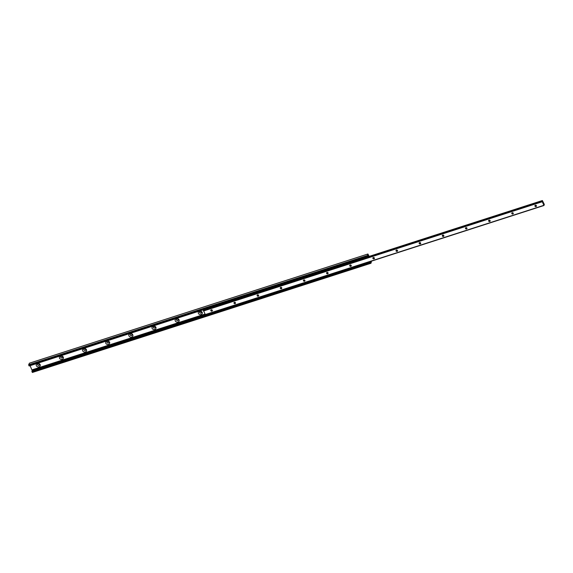 <?xml version="1.0" encoding="UTF-8"?>
<svg xmlns="http://www.w3.org/2000/svg" width="573" height="573" viewBox="0 0 573 573"><rect width="100%" height="100%" fill="white"/><g stroke="black" fill="none" stroke-linecap="round" stroke-linejoin="round"><path stroke-width="0.86" d="M338.622 266.252A2.12 1.826 -157 0 0 338.049 266.438M361.778 258.781A2.12 1.826 -157 0 0 361.198 258.967M315.472 273.715A2.12 1.826 -157 0 0 314.899 273.901M292.323 281.185A2.12 1.826 -157 0 0 291.75 281.372M269.174 288.649A2.12 1.826 -157 0 0 268.594 288.835M246.025 296.119A2.12 1.826 -157 0 0 245.445 296.305M222.876 303.583A2.12 1.826 -157 0 0 222.295 303.769M201.395 312.084A0.981 0.845 -157 0 0 199.662 312.643A0.981 0.845 -157 0 0 201.395 312.084M199.64 311.948A0.981 0.845 -157 0 0 201.438 312.715M202.183 312.292A2.12 1.826 -157 0 0 198.423 313.503A2.12 1.826 -157 0 0 202.183 312.292M178.246 319.548A0.981 0.845 -157 0 0 176.513 320.106A0.981 0.845 -157 0 0 178.246 319.548M176.491 319.419A0.981 0.845 -157 0 0 178.289 320.178M179.034 319.755A2.12 1.826 -157 0 0 175.274 320.973A2.12 1.826 -157 0 0 179.034 319.755M155.097 327.018A0.981 0.845 -157 0 0 153.363 327.577A0.981 0.845 -157 0 0 155.097 327.018M153.342 326.882A0.981 0.845 -157 0 0 155.14 327.649M155.885 327.226A2.12 1.826 -157 0 0 152.124 328.436A2.12 1.826 -157 0 0 155.885 327.226M131.948 334.482A0.981 0.845 -157 0 0 130.207 335.047A0.981 0.845 -157 0 0 131.948 334.482M130.193 334.353A0.981 0.845 -157 0 0 131.991 335.119M132.735 334.689A2.12 1.826 -157 0 0 128.968 335.907A2.12 1.826 -157 0 0 132.735 334.689M108.798 341.952A0.981 0.845 -157 0 0 107.058 342.511A0.981 0.845 -157 0 0 108.798 341.952M107.044 341.823A0.981 0.845 -157 0 0 108.841 342.582M109.579 342.16A2.12 1.826 -157 0 0 105.819 343.37A2.12 1.826 -157 0 0 109.579 342.16M85.642 349.423A0.981 0.845 -157 0 0 83.909 349.981A0.981 0.845 -157 0 0 85.642 349.423M83.887 349.286A0.981 0.845 -157 0 0 85.692 350.053M86.43 349.623A2.12 1.826 -157 0 0 82.67 350.841A2.12 1.826 -157 0 0 86.43 349.623M62.493 356.886A0.981 0.845 -157 0 0 60.759 357.445A0.981 0.845 -157 0 0 62.493 356.886M60.738 356.757A0.981 0.845 -157 0 0 62.536 357.516M63.281 357.094A2.12 1.826 -157 0 0 59.52 358.304A2.12 1.826 -157 0 0 63.281 357.094M39.344 364.356A0.981 0.845 -157 0 0 37.61 364.915A0.981 0.845 -157 0 0 39.344 364.356M37.589 364.22A0.981 0.845 -157 0 0 39.387 364.987M40.131 364.564A2.12 1.826 -157 0 0 36.371 365.775A2.12 1.826 -157 0 0 40.131 364.564M369.191 256.389L367.916 253.997L367.293 256.016L367.716 256.776L368.195 255.737L368.718 256.539M29.395 363.218L28.65 364.8L29.144 365.982L367.687 256.768M30.111 365.674L32.231 370.731L370.803 261.524L370.437 262.205L370.975 263.258L371.54 261.123M31.93 371.347L32.403 372.464L370.924 263.251M32.231 370.731L32.224 371.24M212.311 310.222A0.824 0.709 -157 0 0 210.85 310.695A0.824 0.709 -157 0 0 212.311 310.222M212.218 310.194A0.688 0.587 -157 0 0 211 310.587A0.688 0.587 -157 0 0 212.218 310.194M235.46 302.752A0.824 0.709 -157 0 0 233.999 303.224A0.824 0.709 -157 0 0 235.46 302.752M235.367 302.73A0.688 0.587 -157 0 0 234.149 303.117A0.688 0.587 -157 0 0 235.367 302.73M258.609 295.288A0.824 0.709 -157 0 0 257.148 295.761A0.824 0.709 -157 0 0 258.609 295.288M258.516 295.26A0.688 0.587 -157 0 0 257.298 295.654A0.688 0.587 -157 0 0 258.516 295.26M281.758 287.818A0.824 0.709 -157 0 0 280.297 288.291A0.824 0.709 -157 0 0 281.758 287.818M281.665 287.796A0.688 0.587 -157 0 0 280.448 288.183A0.688 0.587 -157 0 0 281.665 287.796M304.908 280.355A0.824 0.709 -157 0 0 303.446 280.82A0.824 0.709 -157 0 0 304.908 280.355M304.815 280.326A0.688 0.587 -157 0 0 303.597 280.72A0.688 0.587 -157 0 0 304.815 280.326M328.064 272.884A0.824 0.709 -157 0 0 326.603 273.357A0.824 0.709 -157 0 0 328.064 272.884M327.964 272.863A0.688 0.587 -157 0 0 326.753 273.249A0.688 0.587 -157 0 0 327.964 272.863M351.213 265.414A0.824 0.709 -157 0 0 349.752 265.886A0.824 0.709 -157 0 0 351.213 265.414M351.113 265.392A0.688 0.587 -157 0 0 349.902 265.786A0.688 0.587 -157 0 0 351.113 265.392M374.362 257.95A0.824 0.709 -157 0 0 372.901 258.423A0.824 0.709 -157 0 0 374.362 257.95M374.269 257.922A0.688 0.587 -157 0 0 373.052 258.316A0.688 0.587 -157 0 0 374.269 257.922M397.512 250.48A0.824 0.709 -157 0 0 396.05 250.953A0.824 0.709 -157 0 0 397.512 250.48M397.418 250.458A0.688 0.587 -157 0 0 396.201 250.852A0.688 0.587 -157 0 0 397.418 250.458M420.661 243.016A0.824 0.709 -157 0 0 419.2 243.489A0.824 0.709 -157 0 0 420.661 243.016M420.568 242.988A0.688 0.587 -157 0 0 419.35 243.382A0.688 0.587 -157 0 0 420.568 242.988M443.81 235.546A0.824 0.709 -157 0 0 442.349 236.019A0.824 0.709 -157 0 0 443.81 235.546M443.717 235.524A0.688 0.587 -157 0 0 442.499 235.911A0.688 0.587 -157 0 0 443.717 235.524M466.966 228.083A0.824 0.709 -157 0 0 465.505 228.548A0.824 0.709 -157 0 0 466.966 228.083M466.866 228.054A0.688 0.587 -157 0 0 465.656 228.448A0.688 0.587 -157 0 0 466.866 228.054M490.116 220.612A0.824 0.709 -157 0 0 488.654 221.085A0.824 0.709 -157 0 0 490.116 220.612M490.015 220.591A0.688 0.587 -157 0 0 488.805 220.977A0.688 0.587 -157 0 0 490.015 220.591M513.265 213.149A0.824 0.709 -157 0 0 511.804 213.614A0.824 0.709 -157 0 0 513.265 213.149M513.172 213.12A0.688 0.587 -157 0 0 511.954 213.514A0.688 0.587 -157 0 0 513.172 213.12M536.414 205.678A0.824 0.709 -157 0 0 534.953 206.151A0.824 0.709 -157 0 0 536.414 205.678M536.321 205.65A0.688 0.587 -157 0 0 535.103 206.044A0.688 0.587 -157 0 0 536.321 205.65M542.087 201.295L543.963 205.506L544.321 204.418L542.38 200.543L542.087 201.295M203.479 310.466L542.015 201.273L203.458 310.466M203.78 309.742L542.359 200.536L203.78 309.742L203.78 310.365M203.773 309.821L542.345 200.607M212.132 310.065A0.688 0.587 23 0 1 211.473 309.792M235.281 302.601A0.688 0.587 23 0 1 234.622 302.322M258.43 295.131A0.688 0.587 23 0 1 257.778 294.851M281.579 287.667A0.688 0.587 23 0 1 280.928 287.388M304.736 280.197A0.688 0.587 23 0 1 304.077 279.918M327.885 272.734A0.688 0.587 23 0 1 327.226 272.454M351.034 265.263A0.688 0.587 23 0 1 350.375 264.984M374.183 257.8A0.688 0.587 23 0 1 373.524 257.521M397.333 250.329A0.688 0.587 23 0 1 396.674 250.05M420.482 242.859A0.688 0.587 23 0 1 419.83 242.587M443.638 235.396A0.688 0.587 23 0 1 442.979 235.116M466.787 227.925A0.688 0.587 23 0 1 466.128 227.646M489.936 220.462A0.688 0.587 23 0 1 489.278 220.182M513.086 212.991A0.688 0.587 23 0 1 512.427 212.712M536.235 205.528A0.688 0.587 23 0 1 535.576 205.249M203.444 310.48L205.392 314.72L543.913 205.499M29.058 365.903L367.63 256.697M28.722 365.223L367.293 256.016M28.65 364.8L367.221 255.587M29.309 363.246L367.88 254.032M32.238 372.307L370.81 263.1M31.902 371.626L370.473 262.42M31.866 371.419L370.437 262.205M31.887 371.361L370.459 262.148M32.238 370.538L205.327 314.706M32.274 370.452L205.277 314.649M32.167 369.814L204.984 314.076M367.723 256.203L368.439 255.973M205.227 314.563L543.798 205.349M203.465 311.017L542.037 201.811M203.394 310.595L541.965 201.381M29.144 365.982L367.716 256.776M29.345 363.203L367.916 253.997M32.403 372.464L370.975 263.258M31.909 371.34L370.48 262.133M205.392 314.72L543.963 205.506"/></g></svg>
